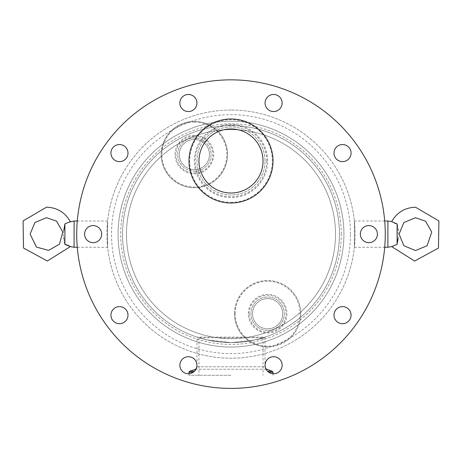 <?xml version="1.0" encoding="UTF-8"?>
<svg xmlns="http://www.w3.org/2000/svg" width="462" height="462" viewBox="0 0 462 462"><rect width="100%" height="100%" fill="white"/><g stroke="black" fill="none" stroke-linecap="round" stroke-linejoin="round"><path stroke-width="0.35" stroke-dasharray="2.31 1.73" d="M194.363 121.402A33.154 33.154 0 0 1 227.518 154.556A33.154 33.154 0 0 1 194.363 187.711A33.154 33.154 0 0 1 161.215 154.556A33.154 33.154 0 0 1 194.363 121.402A33.154 33.154 0 0 1 223.077 171.136A33.154 33.154 0 0 1 165.656 171.136A33.154 33.154 0 0 1 194.363 121.402M194.363 139.455A15.102 15.102 0 0 1 207.444 162.104A15.102 15.102 0 0 1 181.289 162.104A15.102 15.102 0 0 1 194.363 139.455A15.102 15.102 0 0 1 207.444 162.104A15.102 15.102 0 0 1 181.289 162.104A15.102 15.102 0 0 1 194.363 139.455M177.691 154.556A16.672 16.672 0 0 1 194.363 137.884A16.672 16.672 0 0 1 211.042 154.556A16.672 16.672 0 0 1 194.363 171.235A16.672 16.672 0 0 1 177.691 154.556A16.672 16.672 0 0 1 194.363 137.884A16.672 16.672 0 0 1 211.042 154.556A16.672 16.672 0 0 1 194.363 171.235A16.672 16.672 0 0 1 177.691 154.556A16.672 16.672 0 0 1 194.363 137.884A16.672 16.672 0 0 1 211.042 154.556A16.672 16.672 0 0 1 194.363 171.235A16.672 16.672 0 0 1 177.691 154.556M267.631 330.37A16.672 16.672 0 0 1 250.958 313.692A16.672 16.672 0 0 1 267.631 297.02A16.672 16.672 0 0 1 284.309 313.692A16.672 16.672 0 0 1 267.631 330.37A16.672 16.672 0 0 1 250.958 313.692A16.672 16.672 0 0 1 267.631 297.02A16.672 16.672 0 0 1 284.309 313.692A16.672 16.672 0 0 1 267.631 330.37A16.672 16.672 0 0 1 250.958 313.692A16.672 16.672 0 0 1 267.631 297.02A16.672 16.672 0 0 1 284.309 313.692A16.672 16.672 0 0 1 267.631 330.37A16.672 16.672 0 0 1 250.958 313.692A16.672 16.672 0 0 1 267.631 297.02A16.672 16.672 0 0 1 284.309 313.692A16.672 16.672 0 0 1 267.631 330.37M234.477 313.692A33.154 33.154 0 0 1 267.631 280.538A33.154 33.154 0 0 1 300.785 313.692A33.154 33.154 0 0 1 267.631 346.847A33.154 33.154 0 0 1 234.477 313.692M267.631 346.847A33.154 33.154 0 0 1 238.918 297.118A33.154 33.154 0 0 1 296.344 297.118A33.154 33.154 0 0 1 267.631 346.847M267.631 328.794A15.102 15.102 0 0 1 254.556 306.144A15.102 15.102 0 0 1 280.705 306.144A15.102 15.102 0 0 1 267.631 328.794A15.102 15.102 0 0 1 254.556 306.144A15.102 15.102 0 0 1 280.705 306.144A15.102 15.102 0 0 1 267.631 328.794M107.617 220.992L107.617 247.257L107.617 220.992L77.281 220.992M74.093 247.257L74.093 220.992M64.899 244.375L64.905 223.862L69.641 222.055M66.372 244.704L67.186 244.987M68.318 245.489L69.057 245.876M69.623 246.194L70.34 246.593M63.744 230.55L63.179 233.98M63.173 234.147L63.756 237.768M63.923 238.681L64.489 241.886M387.901 247.257L387.901 220.992M384.719 220.992L354.383 220.992L354.383 247.257L354.383 220.992M391.649 246.593L397.095 244.386L397.303 243.104M398.128 238.392L398.238 230.492M398.077 229.585L397.505 226.345M397.095 244.386L397.095 223.862L395.622 223.55M394.802 223.262L391.655 221.656M84.598 234.124A8.535 8.535 0 0 0 97.401 241.516A8.535 8.535 0 0 0 97.401 226.732A8.535 8.535 0 0 0 84.598 234.124A8.535 8.535 0 0 1 97.401 226.732A8.535 8.535 0 0 1 97.401 241.516A8.535 8.535 0 0 1 84.598 234.124A8.535 8.535 0 0 0 97.401 241.516A8.535 8.535 0 0 0 97.401 226.732A8.535 8.535 0 0 0 84.598 234.124A8.535 8.535 0 0 1 97.401 226.732A8.535 8.535 0 0 1 97.401 241.516A8.535 8.535 0 0 1 84.598 234.124A8.535 8.535 0 0 0 97.401 241.516A8.535 8.535 0 0 0 97.401 226.732A8.535 8.535 0 0 0 84.598 234.124A8.535 8.535 0 0 1 97.401 226.732A8.535 8.535 0 0 1 97.401 241.516A8.535 8.535 0 0 1 84.598 234.124A8.535 8.535 0 0 0 97.401 241.516A8.535 8.535 0 0 0 97.401 226.732A8.535 8.535 0 0 0 84.598 234.124M179.862 365.24A8.535 8.535 0 0 0 192.666 372.632A8.535 8.535 0 0 0 192.666 357.854A8.535 8.535 0 0 0 179.862 365.24A8.535 8.535 0 0 1 192.666 357.854A8.535 8.535 0 0 1 192.666 372.632A8.535 8.535 0 0 1 179.862 365.24A8.535 8.535 0 0 0 192.666 372.632A8.535 8.535 0 0 0 192.666 357.854A8.535 8.535 0 0 0 179.862 365.24A8.535 8.535 0 0 1 192.666 357.854A8.535 8.535 0 0 1 192.666 372.632A8.535 8.535 0 0 1 179.862 365.24A8.535 8.535 0 0 0 192.666 372.632A8.535 8.535 0 0 0 192.666 357.854A8.535 8.535 0 0 0 179.862 365.24A8.535 8.535 0 0 1 192.666 357.854A8.535 8.535 0 0 1 192.666 372.632A8.535 8.535 0 0 1 179.862 365.24A8.535 8.535 0 0 0 192.666 372.632A8.535 8.535 0 0 0 192.666 357.854A8.535 8.535 0 0 0 179.862 365.24M179.862 103.009A8.535 8.535 0 0 0 192.666 110.401A8.535 8.535 0 0 0 192.666 95.617A8.535 8.535 0 0 0 179.862 103.009A8.535 8.535 0 0 1 192.666 95.617A8.535 8.535 0 0 1 192.666 110.401A8.535 8.535 0 0 1 179.862 103.009A8.535 8.535 0 0 0 192.666 110.401A8.535 8.535 0 0 0 192.666 95.617A8.535 8.535 0 0 0 179.862 103.009A8.535 8.535 0 0 1 192.666 95.617A8.535 8.535 0 0 1 192.666 110.401A8.535 8.535 0 0 1 179.862 103.009A8.535 8.535 0 0 0 192.666 110.401A8.535 8.535 0 0 0 192.666 95.617A8.535 8.535 0 0 0 179.862 103.009A8.535 8.535 0 0 1 192.666 95.617A8.535 8.535 0 0 1 192.666 110.401A8.535 8.535 0 0 1 179.862 103.009A8.535 8.535 0 0 0 192.666 110.401A8.535 8.535 0 0 0 192.666 95.617A8.535 8.535 0 0 0 179.862 103.009M333.997 315.159A8.535 8.535 0 0 0 346.8 322.551A8.535 8.535 0 0 0 346.8 307.767A8.535 8.535 0 0 0 333.997 315.159A8.535 8.535 0 0 1 346.8 307.767A8.535 8.535 0 0 1 346.8 322.551A8.535 8.535 0 0 1 333.997 315.159A8.535 8.535 0 0 0 346.8 322.551A8.535 8.535 0 0 0 346.8 307.767A8.535 8.535 0 0 0 333.997 315.159A8.535 8.535 0 0 1 346.8 307.767A8.535 8.535 0 0 1 346.8 322.551A8.535 8.535 0 0 1 333.997 315.159A8.535 8.535 0 0 0 346.8 322.551A8.535 8.535 0 0 0 346.8 307.767A8.535 8.535 0 0 0 333.997 315.159A8.535 8.535 0 0 1 346.8 307.767A8.535 8.535 0 0 1 346.8 322.551A8.535 8.535 0 0 1 333.997 315.159A8.535 8.535 0 0 0 346.8 322.551A8.535 8.535 0 0 0 346.8 307.767A8.535 8.535 0 0 0 333.997 315.159M360.331 234.124A8.535 8.535 0 0 0 373.129 241.516A8.535 8.535 0 0 0 373.129 226.732A8.535 8.535 0 0 0 360.331 234.124A8.535 8.535 0 0 1 373.129 226.732A8.535 8.535 0 0 1 373.129 241.516A8.535 8.535 0 0 1 360.331 234.124A8.535 8.535 0 0 0 373.129 241.516A8.535 8.535 0 0 0 373.129 226.732A8.535 8.535 0 0 0 360.331 234.124A8.535 8.535 0 0 1 373.129 226.732A8.535 8.535 0 0 1 373.129 241.516A8.535 8.535 0 0 1 360.331 234.124A8.535 8.535 0 0 0 373.129 241.516A8.535 8.535 0 0 0 373.129 226.732A8.535 8.535 0 0 0 360.331 234.124A8.535 8.535 0 0 1 373.129 226.732A8.535 8.535 0 0 1 373.129 241.516A8.535 8.535 0 0 1 360.331 234.124A8.535 8.535 0 0 0 373.129 241.516A8.535 8.535 0 0 0 373.129 226.732A8.535 8.535 0 0 0 360.331 234.124M110.926 153.089A8.535 8.535 0 0 0 123.729 160.481A8.535 8.535 0 0 0 123.729 145.697A8.535 8.535 0 0 0 110.926 153.089A8.535 8.535 0 0 1 123.729 145.697A8.535 8.535 0 0 1 123.729 160.481A8.535 8.535 0 0 1 110.926 153.089A8.535 8.535 0 0 0 123.729 160.481A8.535 8.535 0 0 0 123.729 145.697A8.535 8.535 0 0 0 110.926 153.089A8.535 8.535 0 0 1 123.729 145.697A8.535 8.535 0 0 1 123.729 160.481A8.535 8.535 0 0 1 110.926 153.089A8.535 8.535 0 0 0 123.729 160.481A8.535 8.535 0 0 0 123.729 145.697A8.535 8.535 0 0 0 110.926 153.089A8.535 8.535 0 0 1 123.729 145.697A8.535 8.535 0 0 1 123.729 160.481A8.535 8.535 0 0 1 110.926 153.089A8.535 8.535 0 0 0 123.729 160.481A8.535 8.535 0 0 0 123.729 145.697A8.535 8.535 0 0 0 110.926 153.089M110.926 315.159A8.535 8.535 0 0 0 123.729 322.551A8.535 8.535 0 0 0 123.729 307.767A8.535 8.535 0 0 0 110.926 315.159A8.535 8.535 0 0 1 123.729 307.767A8.535 8.535 0 0 1 123.729 322.551A8.535 8.535 0 0 1 110.926 315.159A8.535 8.535 0 0 0 123.729 322.551A8.535 8.535 0 0 0 123.729 307.767A8.535 8.535 0 0 0 110.926 315.159A8.535 8.535 0 0 1 123.729 307.767A8.535 8.535 0 0 1 123.729 322.551A8.535 8.535 0 0 1 110.926 315.159A8.535 8.535 0 0 0 123.729 322.551A8.535 8.535 0 0 0 123.729 307.767A8.535 8.535 0 0 0 110.926 315.159A8.535 8.535 0 0 1 123.729 307.767A8.535 8.535 0 0 1 123.729 322.551A8.535 8.535 0 0 1 110.926 315.159A8.535 8.535 0 0 0 123.729 322.551A8.535 8.535 0 0 0 123.729 307.767A8.535 8.535 0 0 0 110.926 315.159M265.067 103.009A8.535 8.535 0 0 0 277.87 110.401A8.535 8.535 0 0 0 277.87 95.617A8.535 8.535 0 0 0 265.067 103.009A8.535 8.535 0 0 1 277.87 95.617A8.535 8.535 0 0 1 277.87 110.401A8.535 8.535 0 0 1 265.067 103.009A8.535 8.535 0 0 0 277.87 110.401A8.535 8.535 0 0 0 277.87 95.617A8.535 8.535 0 0 0 265.067 103.009A8.535 8.535 0 0 1 277.87 95.617A8.535 8.535 0 0 1 277.87 110.401A8.535 8.535 0 0 1 265.067 103.009A8.535 8.535 0 0 0 277.87 110.401A8.535 8.535 0 0 0 277.87 95.617A8.535 8.535 0 0 0 265.067 103.009A8.535 8.535 0 0 1 277.87 95.617A8.535 8.535 0 0 1 277.87 110.401A8.535 8.535 0 0 1 265.067 103.009A8.535 8.535 0 0 0 277.87 110.401A8.535 8.535 0 0 0 277.87 95.617A8.535 8.535 0 0 0 265.067 103.009M265.067 365.24A8.535 8.535 0 0 0 277.87 372.632A8.535 8.535 0 0 0 277.87 357.854A8.535 8.535 0 0 0 265.067 365.24A8.535 8.535 0 0 1 277.87 357.854A8.535 8.535 0 0 1 277.87 372.632A8.535 8.535 0 0 1 265.067 365.24A8.535 8.535 0 0 0 277.87 372.632A8.535 8.535 0 0 0 277.87 357.854A8.535 8.535 0 0 0 265.067 365.24A8.535 8.535 0 0 1 277.87 357.854A8.535 8.535 0 0 1 277.87 372.632A8.535 8.535 0 0 1 265.067 365.24A8.535 8.535 0 0 0 277.87 372.632A8.535 8.535 0 0 0 277.87 357.854A8.535 8.535 0 0 0 265.067 365.24A8.535 8.535 0 0 1 277.87 357.854A8.535 8.535 0 0 1 277.87 372.632A8.535 8.535 0 0 1 265.067 365.24A8.535 8.535 0 0 0 277.87 372.632A8.535 8.535 0 0 0 277.87 357.854A8.535 8.535 0 0 0 265.067 365.24M333.997 153.089A8.535 8.535 0 0 0 346.8 160.481A8.535 8.535 0 0 0 346.8 145.697A8.535 8.535 0 0 0 333.997 153.089A8.535 8.535 0 0 1 346.8 145.697A8.535 8.535 0 0 1 346.8 160.481A8.535 8.535 0 0 1 333.997 153.089A8.535 8.535 0 0 0 346.8 160.481A8.535 8.535 0 0 0 346.8 145.697A8.535 8.535 0 0 0 333.997 153.089A8.535 8.535 0 0 1 346.8 145.697A8.535 8.535 0 0 1 346.8 160.481A8.535 8.535 0 0 1 333.997 153.089A8.535 8.535 0 0 0 346.8 160.481A8.535 8.535 0 0 0 346.8 145.697A8.535 8.535 0 0 0 333.997 153.089A8.535 8.535 0 0 1 346.8 145.697A8.535 8.535 0 0 1 346.8 160.481A8.535 8.535 0 0 1 333.997 153.089A8.535 8.535 0 0 0 346.8 160.481A8.535 8.535 0 0 0 346.8 145.697A8.535 8.535 0 0 0 333.997 153.089M231 128.956A32.04 32.04 0 0 0 203.251 177.01A32.04 32.04 0 0 0 258.743 177.01A32.04 32.04 0 0 0 231 128.956M265.003 160.99A34.009 34.009 0 0 0 231 126.986A34.009 34.009 0 0 0 196.991 160.99A34.009 34.009 0 0 0 231 194.999A34.009 34.009 0 0 0 265.003 160.99A34.009 34.009 0 0 0 231 126.986A34.009 34.009 0 0 0 196.991 160.99A34.009 34.009 0 0 0 231 194.999A34.009 34.009 0 0 0 265.003 160.99M231 203.009A42.013 42.013 0 0 0 273.013 160.99A42.013 42.013 0 0 0 231 118.977A42.013 42.013 0 0 0 188.981 160.99A42.013 42.013 0 0 0 231 203.009M231 342.579L208.345 340.188L198.96 337.739L263.034 337.739C261.146 339.379 250.468 340.996 231 342.579C251.669 340.794 262.999 338.969 265.003 337.11L196.991 337.11L206.947 339.876L231 342.579M231 375.271L188.981 375.271L231 375.271M196.991 366.776A2.628 2.628 0 0 1 196.229 368.624L196.991 366.776L265.003 366.776L196.991 366.776L196.991 337.11M231 125.67A108.455 108.455 0 0 0 137.075 288.352A108.455 108.455 0 0 0 324.925 288.352A108.455 108.455 0 0 0 231 125.67A108.455 108.455 0 0 0 137.075 288.352A108.455 108.455 0 0 0 324.925 288.352A108.455 108.455 0 0 0 231 125.67M231 121.206A112.919 112.919 0 0 0 118.081 234.124A112.919 112.919 0 0 0 231 347.043A112.919 112.919 0 0 0 343.919 234.124A112.919 112.919 0 0 0 231 121.206A112.919 112.919 0 0 0 118.081 234.124A112.919 112.919 0 0 0 231 347.043A112.919 112.919 0 0 0 343.919 234.124A112.919 112.919 0 0 0 231 121.206A112.919 112.919 0 0 0 118.081 234.124A112.919 112.919 0 0 0 231 347.043A112.919 112.919 0 0 0 343.919 234.124A112.919 112.919 0 0 0 231 121.206M231 79.845A154.279 154.279 0 0 0 97.39 311.261A154.279 154.279 0 0 0 364.605 311.261A154.279 154.279 0 0 0 231 79.845A154.279 154.279 0 0 0 97.39 311.261A154.279 154.279 0 0 0 364.605 311.261A154.279 154.279 0 0 0 231 79.845A154.279 154.279 0 0 0 97.39 311.261A154.279 154.279 0 0 0 364.605 311.261A154.279 154.279 0 0 0 231 79.845A154.279 154.279 0 0 0 97.39 311.261A154.279 154.279 0 0 0 364.605 311.261A154.279 154.279 0 0 0 231 79.845A154.279 154.279 0 0 0 97.39 311.261A154.279 154.279 0 0 0 364.605 311.261A154.279 154.279 0 0 0 231 79.845A154.279 154.279 0 0 0 97.39 311.261A154.279 154.279 0 0 0 364.605 311.261A154.279 154.279 0 0 0 231 79.845A154.279 154.279 0 0 0 97.39 311.261A154.279 154.279 0 0 0 364.605 311.261A154.279 154.279 0 0 0 231 79.845M231 110.048A124.076 124.076 0 0 0 123.545 296.165A124.076 124.076 0 0 0 338.455 296.165A124.076 124.076 0 0 0 231 110.048A124.076 124.076 0 0 0 123.545 296.165A124.076 124.076 0 0 0 338.455 296.165A124.076 124.076 0 0 0 231 110.048M231 129.608A104.516 104.516 0 0 0 140.488 286.382A104.516 104.516 0 0 0 321.512 286.382A104.516 104.516 0 0 0 231 129.608A104.516 104.516 0 0 0 140.488 286.382A104.516 104.516 0 0 0 321.512 286.382A104.516 104.516 0 0 0 231 129.608M194.363 122.095A32.461 32.461 0 0 1 226.83 154.556A32.461 32.461 0 0 1 194.363 187.018A32.461 32.461 0 0 1 161.902 154.556A32.461 32.461 0 0 1 194.363 122.095M194.363 136.151A18.405 18.405 0 0 1 212.768 154.556A18.405 18.405 0 0 1 194.363 172.961A18.405 18.405 0 0 1 175.964 154.556A18.405 18.405 0 0 1 194.363 136.151M175.063 154.556A19.3 19.3 0 0 1 204.019 137.843A19.3 19.3 0 0 1 204.019 171.275A19.3 19.3 0 0 1 175.063 154.556M341.291 234.124A110.291 110.291 0 0 0 175.855 138.612A110.291 110.291 0 0 0 175.855 329.643A110.291 110.291 0 0 0 341.291 234.124M248.331 313.692A19.3 19.3 0 0 1 277.281 296.979A19.3 19.3 0 0 1 277.281 330.405A19.3 19.3 0 0 1 248.331 313.692M249.226 313.692A18.405 18.405 0 0 1 267.631 295.287A18.405 18.405 0 0 1 286.036 313.692A18.405 18.405 0 0 1 267.631 332.097A18.405 18.405 0 0 1 249.226 313.692M235.17 313.692A32.461 32.461 0 0 1 267.631 281.231A32.461 32.461 0 0 1 300.092 313.692A32.461 32.461 0 0 1 267.631 346.154A32.461 32.461 0 0 1 235.17 313.692M267.631 160.99A36.631 36.631 0 0 0 212.682 129.268A36.631 36.631 0 0 0 212.682 192.718A36.631 36.631 0 0 0 267.631 160.99M266.736 160.99A35.736 35.736 0 0 0 231 125.254A35.736 35.736 0 0 0 195.264 160.99A35.736 35.736 0 0 0 231 196.725A35.736 35.736 0 0 0 266.736 160.99M231 202.316A41.326 41.326 0 0 0 272.326 160.99A41.326 41.326 0 0 0 231 119.664A41.326 41.326 0 0 0 189.674 160.99A41.326 41.326 0 0 0 231 202.316M195.264 369.242L266.736 369.242M266.066 369.242L195.934 369.242M267.567 371.281L272.326 371.281M189.674 371.281L194.427 371.281M268.751 372.268L273.013 372.268M188.981 372.268L193.243 372.268M350.479 234.124A119.485 119.485 0 0 0 171.258 130.648A119.485 119.485 0 0 0 171.258 337.601A119.485 119.485 0 0 0 350.479 234.124M77.281 247.257L107.617 247.257M354.383 247.257L384.719 247.257M198.96 337.739L198.96 375.271M263.034 337.739L263.034 375.271M265.003 337.11L265.003 366.776L265.765 368.624M273.013 375.271L273.013 373.758M188.981 375.271L188.981 373.758"/><path stroke-width="0.69" d="M77.281 220.992L74.093 220.992L74.093 247.257L77.281 247.257M74.093 220.992L69.641 222.055M63.744 230.55L64.905 223.862L64.905 244.386L64.905 223.862L70.351 221.656C65.102 212.422 57.155 207.605 46.523 207.19L23.1 220.894L23.516 248.036L47.349 261.013L70.34 246.593L64.905 244.386L66.372 244.704M67.186 244.987L68.318 245.489M69.057 245.876L69.623 246.194M63.756 237.768L63.923 238.681M64.489 241.886L64.899 244.375M397.505 226.345L397.095 223.879L391.655 221.656L387.901 220.992L387.901 247.257L384.719 247.257M387.901 220.992L384.719 220.992M397.303 243.104L398.128 238.392M398.238 230.492L398.077 229.585M397.095 244.386L397.089 223.862L397.095 244.386L391.649 246.593L387.901 247.257M395.622 223.55L394.802 223.262M391.655 221.656C396.91 212.439 404.851 207.623 415.477 207.213L438.9 220.923L438.478 248.065L414.633 261.036L391.649 246.593M84.598 234.124A8.535 8.535 0 0 1 97.401 226.732A8.535 8.535 0 0 1 97.401 241.516A8.535 8.535 0 0 1 84.598 234.124M179.862 365.24A8.535 8.535 0 0 1 192.666 357.854A8.535 8.535 0 0 1 192.666 372.632A8.535 8.535 0 0 1 179.862 365.24M179.862 103.009A8.535 8.535 0 0 1 192.666 95.617A8.535 8.535 0 0 1 192.666 110.401A8.535 8.535 0 0 1 179.862 103.009M333.997 315.159A8.535 8.535 0 0 1 346.8 307.767A8.535 8.535 0 0 1 346.8 322.551A8.535 8.535 0 0 1 333.997 315.159M360.331 234.124A8.535 8.535 0 0 1 373.129 226.732A8.535 8.535 0 0 1 373.129 241.516A8.535 8.535 0 0 1 360.331 234.124M110.926 153.089A8.535 8.535 0 0 1 123.729 145.697A8.535 8.535 0 0 1 123.729 160.481A8.535 8.535 0 0 1 110.926 153.089M110.926 315.159A8.535 8.535 0 0 1 123.729 307.767A8.535 8.535 0 0 1 123.729 322.551A8.535 8.535 0 0 1 110.926 315.159M265.067 103.009A8.535 8.535 0 0 1 277.87 95.617A8.535 8.535 0 0 1 277.87 110.401A8.535 8.535 0 0 1 265.067 103.009M265.067 365.24A8.535 8.535 0 0 1 277.87 357.854A8.535 8.535 0 0 1 277.87 372.632A8.535 8.535 0 0 1 265.067 365.24M333.997 153.089A8.535 8.535 0 0 1 346.8 145.697A8.535 8.535 0 0 1 346.8 160.481A8.535 8.535 0 0 1 333.997 153.089M231 128.956A32.04 32.04 0 0 0 203.251 177.01A32.04 32.04 0 0 0 258.743 177.01A32.04 32.04 0 0 0 231 128.956M231 118.977A42.013 42.013 0 0 0 194.612 181.999A42.013 42.013 0 0 0 267.388 181.999A42.013 42.013 0 0 0 231 118.977M231 79.845A154.279 154.279 0 0 0 97.39 311.261A154.279 154.279 0 0 0 364.605 311.261A154.279 154.279 0 0 0 231 79.845M196.229 368.624A2.628 2.628 0 0 1 195.264 369.242L196.229 368.624M188.981 373.758L188.981 372.268A1.051 1.051 0 0 1 189.674 371.281L188.981 372.268L193.243 372.268M265.765 368.624L266.736 369.242L266.066 369.242M195.934 369.242L189.674 371.281L194.427 371.281M266.736 369.242L272.326 371.281L267.567 371.281M273.013 373.758L273.013 372.268L268.751 372.268M70.34 246.593L74.093 247.257M46.523 217.694L34.916 222.505L30.111 234.107L36.463 247.072L48.574 250.387L59.483 244.167L62.803 232.057L56.583 221.148L46.523 217.694M415.477 217.718L403.869 222.522L399.064 234.13L403.869 245.738L415.477 250.543L427.079 245.738L431.751 232.08L425.537 221.171L415.477 217.718M273.013 372.268L272.326 371.281"/></g></svg>
